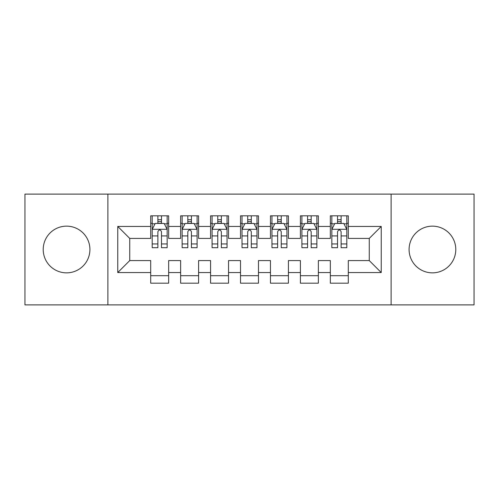 <?xml version="1.0" encoding="UTF-8"?>
<svg xmlns="http://www.w3.org/2000/svg" width="499" height="499" viewBox="0 0 499 499"><rect width="100%" height="100%" fill="white"/><g stroke="black" fill="none" stroke-linecap="round" stroke-linejoin="round"><path stroke-width="0.75" d="M432.433 226.147A23.353 23.353 0 0 0 409.08 249.5A23.353 23.353 0 0 0 432.433 272.853A23.353 23.353 0 0 0 455.787 249.5A23.353 23.353 0 0 0 432.433 226.147M66.567 226.147A23.353 23.353 0 0 0 43.213 249.5A23.353 23.353 0 0 0 66.567 272.853A23.353 23.353 0 0 0 89.92 249.5A23.353 23.353 0 0 0 66.567 226.147M391.116 304.889L474.05 304.889L474.05 194.111L391.116 194.111L391.116 304.889L107.884 304.889L107.884 194.111L24.95 194.111L24.95 304.889L107.884 304.889M391.116 194.111L107.884 194.111M117.764 272.554L117.764 226.446L150.698 226.446L150.698 238.422L129.74 238.422L129.74 260.578L117.764 272.554L150.698 272.554L150.698 283.183L168.662 283.183L168.662 272.554L180.638 272.554L180.638 283.183L198.602 283.183L198.602 272.554L210.578 272.554L210.578 283.183L228.542 283.183L228.542 272.554L240.518 272.554L240.518 283.183L258.482 283.183L258.482 272.554L270.458 272.554L270.458 283.183L288.422 283.183L288.422 272.554L300.398 272.554L300.398 283.183L318.362 283.183L318.362 272.554L330.338 272.554L330.338 283.183L348.302 283.183L348.302 260.578L369.26 260.578L369.26 238.422L348.302 238.422L348.302 226.446L381.236 226.446L381.236 272.554L348.302 272.554M348.302 226.446L348.302 215.817L330.338 215.817L330.338 226.446L318.362 226.446L318.362 215.817L300.398 215.817L300.398 226.446L288.422 226.446L288.422 215.817L270.458 215.817L270.458 226.446L258.482 226.446L258.482 215.817L240.518 215.817L240.518 226.446L228.542 226.446L228.542 215.817L210.578 215.817L210.578 226.446L198.602 226.446L198.602 215.817L180.638 215.817L180.638 226.446L168.662 226.446L168.662 215.817L150.698 215.817L150.698 226.446M318.362 272.554L318.362 260.578L330.338 260.578L330.338 272.554M381.236 226.446L369.26 238.422M288.422 272.554L288.422 260.578L300.398 260.578L300.398 272.554M330.338 226.446L330.338 238.422L318.362 238.422L318.362 226.446M258.482 272.554L258.482 260.578L270.458 260.578L270.458 272.554M300.398 226.446L300.398 238.422L288.422 238.422L288.422 226.446M228.542 272.554L228.542 260.578L240.518 260.578L240.518 272.554M270.458 226.446L270.458 238.422L258.482 238.422L258.482 226.446M198.602 272.554L198.602 260.578L210.578 260.578L210.578 272.554M240.518 226.446L240.518 238.422L228.542 238.422L228.542 226.446M168.662 272.554L168.662 260.578L180.638 260.578L180.638 272.554M210.578 226.446L210.578 238.422L198.602 238.422L198.602 226.446M129.74 260.578L150.698 260.578L150.698 272.554M180.638 226.446L180.638 238.422L168.662 238.422L168.662 226.446M330.338 223.303L331.835 223.303M346.805 223.303L348.302 223.303M300.398 223.303L301.895 223.303M316.865 223.303L318.362 223.303M270.458 223.303L271.955 223.303M286.925 223.303L288.422 223.303M240.518 223.303L242.015 223.303M256.985 223.303L258.482 223.303M210.578 223.303L212.075 223.303M227.045 223.303L228.542 223.303M180.638 223.303L182.135 223.303M197.105 223.303L198.602 223.303M150.698 223.303L152.195 223.303M167.165 223.303L168.662 223.303M150.698 275.697L168.662 275.697M180.638 275.697L198.602 275.697M210.578 275.697L228.542 275.697M240.518 275.697L258.482 275.697M270.458 275.697L288.422 275.697M300.398 275.697L318.362 275.697M330.338 275.697L348.302 275.697M117.764 226.446L129.74 238.422M369.26 260.578L381.236 272.554M161.476 219.71L157.884 219.71M167.165 243.949L161.476 243.949L161.476 247.704L167.165 247.704L167.165 229.44L164.171 223.452L155.189 223.452L152.195 229.44L152.195 247.704L157.884 247.704L157.884 243.949L152.195 243.949M152.195 229.44L152.195 215.817M167.165 229.44L167.165 215.817M157.884 223.452L157.884 215.817M161.476 215.817L161.476 223.452M161.476 243.949L161.476 231.686C160.279 229.378 159.081 229.378 157.884 231.686L157.884 243.949M161.476 223.303L157.884 223.303M191.416 219.71L187.824 219.71M197.105 243.949L191.416 243.949L191.416 247.704L197.105 247.704L197.105 229.44L194.111 223.452L185.129 223.452L182.135 229.44L182.135 247.704L187.824 247.704L187.824 243.949L182.135 243.949M182.135 229.44L182.135 215.817M197.105 229.44L197.105 215.817M187.824 223.452L187.824 215.817M191.416 215.817L191.416 223.452M191.416 243.949L191.416 231.686C190.219 229.378 189.021 229.378 187.824 231.686L187.824 243.949M191.416 223.303L187.824 223.303M221.356 219.71L217.764 219.71M227.045 243.949L221.356 243.949L221.356 247.704L227.045 247.704L227.045 229.44L224.051 223.452L215.069 223.452L212.075 229.44L212.075 247.704L217.764 247.704L217.764 243.949L212.075 243.949M212.075 229.44L212.075 215.817M227.045 229.44L227.045 215.817M217.764 223.452L217.764 215.817M221.356 215.817L221.356 223.452M221.356 243.949L221.356 231.686C220.159 229.378 218.961 229.378 217.764 231.686L217.764 243.949M221.356 223.303L217.764 223.303M251.296 219.71L247.704 219.71M256.985 243.949L251.296 243.949L251.296 247.704L256.985 247.704L256.985 229.44L253.991 223.452L245.009 223.452L242.015 229.44L242.015 247.704L247.704 247.704L247.704 243.949L242.015 243.949M242.015 229.44L242.015 215.817M256.985 229.44L256.985 215.817M247.704 223.452L247.704 215.817M251.296 215.817L251.296 223.452M251.296 243.949L251.296 231.686C250.099 229.378 248.901 229.378 247.704 231.686L247.704 243.949M251.296 223.303L247.704 223.303M281.236 219.71L277.644 219.71M286.925 243.949L281.236 243.949L281.236 247.704L286.925 247.704L286.925 229.44L283.931 223.452L274.949 223.452L271.955 229.44L271.955 247.704L277.644 247.704L277.644 243.949L271.955 243.949M271.955 229.44L271.955 215.817M286.925 229.44L286.925 215.817M277.644 223.452L277.644 215.817M281.236 215.817L281.236 223.452M281.236 243.949L281.236 231.686C280.039 229.378 278.841 229.378 277.644 231.686L277.644 243.949M281.236 223.303L277.644 223.303M311.176 219.71L307.584 219.71M316.865 243.949L311.176 243.949L311.176 247.704L316.865 247.704L316.865 229.44L313.871 223.452L304.889 223.452L301.895 229.44L301.895 247.704L307.584 247.704L307.584 243.949L301.895 243.949M301.895 229.44L301.895 215.817M316.865 229.44L316.865 215.817M307.584 223.452L307.584 215.817M311.176 215.817L311.176 223.452M311.176 243.949L311.176 231.686C309.979 229.378 308.781 229.378 307.584 231.686L307.584 243.949M311.176 223.303L307.584 223.303M341.116 219.71L337.524 219.71M346.805 243.949L341.116 243.949L341.116 247.704L346.805 247.704L346.805 229.44L343.811 223.452L334.829 223.452L331.835 229.44L331.835 247.704L337.524 247.704L337.524 243.949L331.835 243.949M331.835 229.44L331.835 215.817M346.805 229.44L346.805 215.817M337.524 223.452L337.524 215.817M341.116 215.817L341.116 223.452M341.116 243.949L341.116 231.686C339.919 229.378 338.721 229.378 337.524 231.686L337.524 243.949M341.116 223.303L337.524 223.303M167.09 229.291L152.27 229.291M152.195 223.814L155.008 223.814M164.352 223.814L167.165 223.814M157.884 235.927L152.195 235.927M167.165 235.927L161.476 235.927M161.476 221.612L157.884 221.612M197.03 229.291L182.21 229.291M182.135 223.814L184.948 223.814M194.292 223.814L197.105 223.814M187.824 235.927L182.135 235.927M197.105 235.927L191.416 235.927M191.416 221.612L187.824 221.612M226.97 229.291L212.15 229.291M212.075 223.814L214.888 223.814M224.232 223.814L227.045 223.814M217.764 235.927L212.075 235.927M227.045 235.927L221.356 235.927M221.356 221.612L217.764 221.612M256.91 229.291L242.09 229.291M242.015 223.814L244.828 223.814M254.172 223.814L256.985 223.814M247.704 235.927L242.015 235.927M256.985 235.927L251.296 235.927M251.296 221.612L247.704 221.612M286.85 229.291L272.03 229.291M271.955 223.814L274.768 223.814M284.112 223.814L286.925 223.814M277.644 235.927L271.955 235.927M286.925 235.927L281.236 235.927M281.236 221.612L277.644 221.612M316.79 229.291L301.97 229.291M301.895 223.814L304.708 223.814M314.052 223.814L316.865 223.814M307.584 235.927L301.895 235.927M316.865 235.927L311.176 235.927M311.176 221.612L307.584 221.612M346.73 229.291L331.91 229.291M331.835 223.814L334.648 223.814M343.992 223.814L346.805 223.814M337.524 235.927L331.835 235.927M346.805 235.927L341.116 235.927M341.116 221.612L337.524 221.612"/></g></svg>
